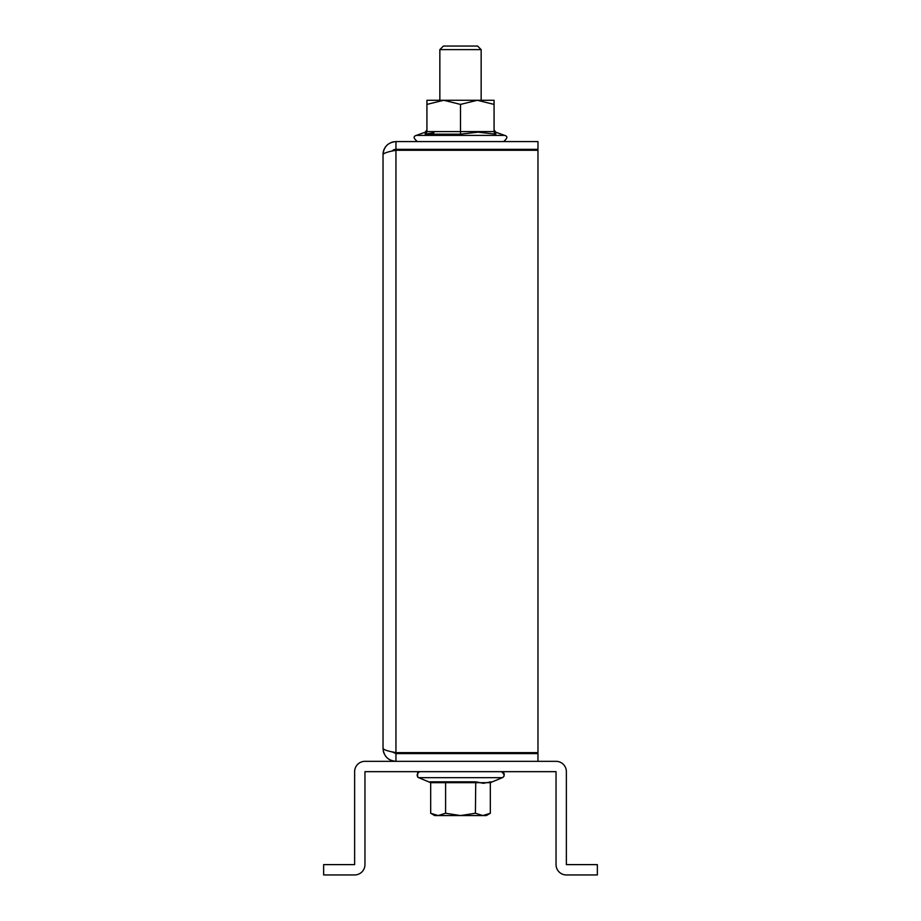 <?xml version="1.0" encoding="UTF-8"?>
<svg xmlns="http://www.w3.org/2000/svg" width="921" height="921" viewBox="0 0 921 921"><rect width="100%" height="100%" fill="white"/><g stroke="black" fill="none" stroke-linecap="round" stroke-linejoin="round"><path stroke-width="1.38" d="M323.639 874.95L354.631 874.95L323.639 874.95L323.639 864.623L354.631 864.623L354.631 771.66A10.327 10.327 0 0 1 364.958 761.333L556.042 761.333A10.327 10.327 0 0 1 566.369 771.66L566.369 864.623L597.361 864.623L597.361 874.95L566.369 874.95A10.327 10.327 0 0 1 556.042 864.623L556.042 771.66L364.958 771.66L364.958 864.623A10.327 10.327 0 0 1 354.631 874.95M364.958 864.623L364.958 833.632M556.042 833.632L556.042 864.623M388.777 143.768A12.906 12.906 0 0 0 383.032 154.509L383.032 748.416L383.032 154.509C383.792 153.093 388.098 151.677 395.949 150.273L393.52 150.779M392.288 752.077A5.169 5.169 0 0 1 392.07 751.835L395.949 752.653C388.109 751.248 383.804 749.832 383.032 748.416C383.792 756.256 388.098 760.562 395.949 761.333L395.949 753.585L537.968 753.585L537.968 761.333M383.286 750.937A12.906 12.906 0 0 0 384.022 753.366M385.208 755.588A12.906 12.906 0 0 0 393.417 761.08M392.07 151.09L395.949 149.34L537.968 149.34L537.968 141.592L395.949 141.592L395.949 149.34A5.169 5.169 0 0 0 392.288 150.848M393.428 141.846A12.906 12.906 0 0 0 390.999 142.582M537.968 150.273L395.949 150.273L395.949 752.653L537.968 752.653L537.968 150.273M395.949 141.592C388.109 142.352 383.804 146.658 383.032 154.509M392.07 751.835L395.949 753.585M445.257 781.814L445.591 782.677L430.683 782.677L418.641 777.669L502.359 777.669L490.317 782.677L445.591 782.677L445.591 813.255L438.143 815.557L460.5 815.557L445.591 813.255L438.143 815.557L430.683 813.255L430.683 782.677L430.015 781.814L475.743 781.814L483.329 783.311L490.985 781.814L490.317 782.677L490.317 813.255L482.857 815.557L486.323 815.557L490.317 813.255M478.103 132.152L495.809 134.178L478.103 132.152L495.809 134.178L495.705 132.152L495.809 134.178L495.705 132.152L495.809 134.178L478.103 132.152L460.5 134.178L425.191 134.178L425.295 132.152L425.191 134.178L425.295 132.152L425.191 134.178L425.295 132.152L425.191 134.178L425.295 132.152L425.191 134.178L426.93 131.599L426.93 100.274L443.715 100.274L426.93 104.407M494.07 129.815L495.705 132.152L495.809 133.971L495.705 132.152L495.809 133.971L495.705 132.152L504.616 135.399C507.92 136.25 507.552 138.323 503.522 141.592C507.552 138.323 507.92 136.25 504.616 135.399C507.92 136.25 507.552 138.323 503.522 141.592C507.552 138.323 507.92 136.25 504.616 135.399L416.384 135.399C413.069 136.32 413.437 138.38 417.478 141.592C413.437 138.38 413.069 136.32 416.384 135.399C413.069 136.32 413.437 138.38 417.478 141.592C413.437 138.38 413.069 136.32 416.384 135.399L425.295 132.152L426.93 129.815M426.93 131.599L426.411 133.2L426.93 131.599L426.411 133.2L426.93 131.599L460.5 131.599L460.5 104.407L477.285 100.274L494.07 104.407L494.07 131.599L495.809 134.178M494.07 131.599L494.589 133.2L494.07 131.599L494.589 133.2L494.07 131.599L460.5 131.599L460.5 134.178M439.847 49.619L481.153 49.619L477.596 46.05L443.404 46.05L439.847 49.619L439.847 100.274M460.5 104.407L443.715 100.274L494.07 100.274L494.07 104.407M425.364 134.144L433.929 132.705M430.683 813.255L434.677 815.557L438.143 815.557M482.857 815.557L460.5 815.557L475.409 813.255L482.857 815.557M475.743 781.814L475.409 813.255M419.7 771.66C416.741 773.79 416.384 775.793 418.641 777.669L417.581 777.013L417.674 772.408M502.59 771.936L501.3 771.66C504.57 774.089 504.915 776.092 502.359 777.669L503.096 777.278M503.983 776.299L504.282 773.905M503.856 773.018L503.016 772.178M417.478 753.585L415.221 752.653L417.466 753.585M417.489 150.273L419.7 149.34L417.489 150.273M503.511 150.273L501.3 149.34L503.511 150.273M481.153 49.619L481.153 100.274M505.779 752.653L503.522 753.585"/></g></svg>
